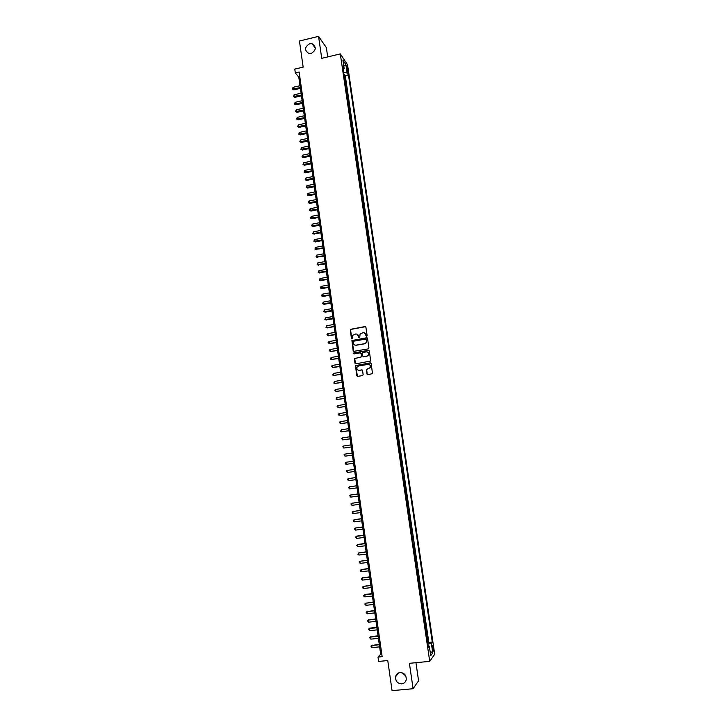 <?xml version="1.0" encoding="UTF-8"?>
<svg xmlns="http://www.w3.org/2000/svg" width="727" height="727" viewBox="0 0 727 727"><rect width="100%" height="100%" fill="white"/><g stroke="black" fill="none" stroke-linecap="round" stroke-linejoin="round"><path stroke-width="1.09" d="M366.681 336.428L367.153 335.765L365.908 327.232L364.999 326.568L350.323 329.376L351.405 338.491L352.404 338.718L352.786 335.301L355.667 333.993C357.211 333.884 358.175 334.593 358.547 336.128L358.711 337.228L359.72 337.446L360.074 334.075L362.982 332.721C364.536 332.612 365.499 333.32 365.881 334.856L366.681 336.428M400.095 672.575C397.714 672.929 396.215 674.311 395.588 676.71C395.397 681.135 397.433 683.516 401.713 683.862C404.139 683.498 405.648 682.08 406.248 679.618C406.375 675.229 404.321 672.875 400.095 672.575M402.013 672.748L405.748 675.946M309.693 43.72C304.459 47.064 304.204 50.327 308.92 53.516L311.101 53.489C316.272 50.281 316.599 47.028 312.101 43.738L309.693 43.72M433.365 647.839L432.783 645.712C432.338 645.512 432.247 646.603 432.52 649.002L433.11 651.128C433.556 651.328 433.637 650.229 433.365 647.839M366.99 374.023L367.898 374.705L372.497 373.614L371.188 363.536L370.279 362.864L355.485 365.626L356.748 375.705L357.657 376.386L362.473 375.595L363.146 374.65L362.555 370.57L361.646 369.889L359.256 370.288C357.211 370.116 356.503 369.025 357.13 367.008L358.638 365.963L368.007 364.4C370.025 364.545 370.752 365.608 370.197 367.608L366.49 369.407L366.99 374.023L367.68 374.705M327.704 56.906L326.35 47.609L318.553 36.35L299.442 41.021L303.168 67.129L294.78 69.12L295.316 72.945L299.124 72.037L382.148 656.654L377.995 657.072L378.613 661.443L387.764 660.543L392.062 690.65L413.1 688.723L418.579 680.781L415.944 662.688M318.553 36.35L321.734 58.342L340.3 53.898L429.73 661.352L409.41 663.324L413.1 688.723M368.244 348.887L368.925 347.951L367.535 338.446L366.626 337.773L351.923 340.572L353.149 350.632L354.049 351.305L368.244 348.887M369.361 350.977L370.652 361.037L355.848 363.827L354.94 363.155L354.476 358.52L360.783 357.175L361.455 356.239L361.065 353.54L360.165 352.868L354.176 353.876L353.631 353.013L368.453 350.305L369.361 350.977M427.694 643.095L428.376 643.031L426.522 635.153M426.431 634.517L427.103 634.444L426.349 629.3L425.84 629.909L425.259 626.547M425.168 625.947L425.84 625.874L425.086 620.74L424.577 621.321L423.986 617.968M423.905 617.396L424.586 617.323L422.732 609.399M422.651 608.862L423.323 608.79L422.569 603.674L422.06 604.201L421.469 600.856M421.396 600.348L422.069 600.266L420.215 592.323M420.142 591.842L420.815 591.769L420.07 586.671L419.543 587.143L418.961 583.799M418.888 583.354L419.57 583.281L417.707 575.302M417.643 574.884L418.316 574.803L417.571 569.732L417.044 570.159L416.453 566.815M416.398 566.433L417.071 566.351L416.326 561.289L415.799 561.68L415.208 558.354M415.153 557.991L415.826 557.909L413.963 549.894M413.917 549.576L414.59 549.494L413.845 544.441L413.309 544.787L412.718 541.461M412.682 541.17L413.345 541.079L412.609 536.044L412.064 536.362L411.482 533.045M411.446 532.773L412.109 532.691L411.373 527.666L410.828 527.956L410.246 524.64M410.21 524.403L410.882 524.312L409.01 516.252M408.974 516.043L409.646 515.952L407.774 507.873M407.747 507.7L408.42 507.61L406.547 499.522M406.52 499.376L407.193 499.285L405.312 491.179M405.302 491.061L405.966 490.97L404.094 482.855M404.076 482.764L404.739 482.673L404.012 477.703L403.449 477.848L402.867 474.54M402.858 474.486L403.521 474.395L402.794 469.433L402.222 469.551L401.64 466.252L402.304 466.125L400.423 457.974L401.086 457.874L400.359 452.93L399.696 453.03L400.359 452.93M399.786 453.003L399.15 444.706L398.487 444.806M398.478 444.76L398.087 441.453L398.66 441.416L397.933 436.5L397.278 436.591M397.269 436.518L396.733 428.303L396.07 428.403M396.051 428.294L395.524 420.124L394.861 420.224M394.843 420.088L394.325 411.955L393.661 412.055M393.643 411.9L393.252 408.629L393.843 408.692L393.116 403.803L392.462 403.912M392.435 403.721L392.044 400.459L392.644 400.55L391.917 395.67L391.262 395.779M391.235 395.561L390.844 392.307L391.444 392.426L390.726 387.555L390.072 387.655M390.035 387.418L389.527 379.449L388.872 379.558M388.836 379.285L388.454 376.05L389.054 376.213L388.336 371.361L387.682 371.47M387.636 371.17L387.255 367.944L387.864 368.126L387.146 363.282L386.491 363.391M386.446 363.064L385.964 355.23L385.31 355.339M385.255 354.985L384.774 347.179L384.12 347.297M384.065 346.906L383.592 339.155L382.938 339.264M382.884 338.855L382.411 331.139L381.757 331.248M381.693 330.812L381.321 327.632L381.939 327.941L381.23 323.142L380.584 323.251M380.512 322.788L380.057 315.154L379.403 315.273M379.33 314.773L378.885 307.185L378.231 307.303M378.158 306.776L377.713 299.224L377.059 299.342M376.977 298.797L376.613 295.653L377.24 296.053L376.541 291.282L375.895 291.4M375.804 290.827L375.441 287.692L376.068 288.11L375.368 283.357L374.723 283.475M374.632 282.876L374.269 279.75L374.905 280.195L374.205 275.451L373.56 275.569M373.469 274.942L373.096 271.825L373.742 272.289L373.042 267.545L372.397 267.672M372.297 267.018L371.933 263.91L372.578 264.392L371.879 259.666L371.233 259.784M371.133 259.112L370.77 256.013L371.415 256.513L370.715 251.796L370.079 251.924M369.97 251.215L369.561 243.945L368.916 244.063M368.816 243.336L368.407 236.102L367.762 236.23M367.653 235.466L367.289 232.395L367.944 232.967L367.253 228.278L366.617 228.405M366.499 227.615L366.099 220.463L365.463 220.59M365.345 219.781L364.981 216.728L365.645 217.346L364.954 212.666L364.318 212.793M364.191 211.957L363.809 204.887L363.173 205.014M363.046 204.151L362.664 197.117L362.028 197.244M361.892 196.363L361.519 189.365L360.883 189.493M360.746 188.584L360.392 185.558L361.065 186.266L360.374 181.623L359.738 181.75M359.601 180.814L359.238 173.889L358.602 174.026M358.466 173.062L358.102 166.183L357.466 166.319M357.32 165.329L356.975 162.33L357.648 163.102L356.966 158.486L356.339 158.622M356.185 157.605L355.839 150.798L355.203 150.934M355.049 149.889L354.703 146.909L355.385 147.726L354.703 143.128L354.076 143.264M353.913 142.201L353.567 139.22L354.249 140.066L353.576 135.467L352.949 135.604M352.786 134.513L352.45 127.825L351.823 127.961M351.659 126.852L351.314 123.89L352.004 124.771L351.323 120.191L350.696 120.337M350.532 119.201L350.205 112.576L349.578 112.721M349.405 111.558L349.087 104.979L348.451 105.124M348.278 103.934L347.969 97.391L347.333 97.536M347.161 96.318L346.852 89.812L346.225 89.957M346.043 88.721L345.698 85.804L346.406 86.786L345.734 82.251L344.925 81.133M345.107 82.396L345.734 82.251M346.615 67.411L347.842 72.336L347.797 69.165L346.815 65.893L346.615 67.411M340.3 53.898L347.533 64.721L434.71 654.236L429.73 661.352M428.376 643.031L428.83 642.432L432.292 642.086L348.451 74.89L347.115 72.936L343.662 72.564M432.292 642.086L431.356 643.331L432.765 652.828L430.711 655.699L429.293 646.076L428.321 647.366L342.78 66.593L344.162 68.62L342.926 60.205L345.888 64.621L347.115 72.936M428.83 642.432L345.27 75.635L344.625 74.708L345.289 79.234L344.48 78.107M346.143 88.839L346.852 89.812M347.27 96.437L347.969 97.391M348.387 104.043L349.087 104.979M349.505 111.667L350.205 112.576M350.632 119.301L351.323 120.191M351.759 126.952L352.45 127.825M352.886 134.622L353.576 135.467M354.022 142.301L354.703 143.128M355.158 149.989L355.839 150.798M356.294 157.695L356.966 158.486M357.43 165.42L358.102 166.183M358.565 173.153L359.238 173.889M359.711 180.896L360.374 181.623M360.846 188.666L361.519 189.365M362.001 196.435L362.664 197.117M363.146 204.232L363.809 204.887M364.291 212.039L364.954 212.666M365.445 219.854L366.099 220.463M366.599 227.687L367.253 228.278M367.753 235.539L368.407 236.102M368.916 243.4L369.561 243.945M370.07 251.278L370.715 251.796M371.233 259.166L371.879 259.666M372.397 267.073L373.042 267.545M373.569 274.997L374.205 275.451M374.732 282.93L375.368 283.357M375.904 290.882L376.541 291.282M377.077 298.842L377.713 299.224M378.258 306.821L378.885 307.185M379.43 314.818L380.057 315.154M380.612 322.824L381.23 323.142M381.793 330.849L382.411 331.139M382.975 338.882L383.592 339.155M384.165 346.933L384.774 347.179M385.355 355.003L385.964 355.23M386.546 363.091L387.146 363.282M387.736 371.188L388.336 371.361M388.927 379.294L389.527 379.449M390.126 387.427L390.726 387.555M391.326 395.57L391.917 395.67M392.525 403.73L393.116 403.803M393.734 411.9L394.325 411.955M394.943 420.088L395.524 420.124M396.151 428.294L396.733 428.303M397.36 436.518L397.933 436.5M398.569 444.751L399.15 444.706M401.086 457.874L400.513 457.955M402.304 466.125L401.74 466.234M403.521 474.395L402.958 474.522M404.739 482.673L404.185 482.828M405.966 490.97L405.402 491.152M407.193 499.285L406.638 499.494M408.42 507.61L407.865 507.846M409.646 515.952L409.101 516.215M410.882 524.312L410.337 524.603M412.109 532.691L411.573 533M413.345 541.079L412.809 541.415M414.59 549.494L414.054 549.848M415.826 557.909L415.299 558.3M417.071 566.351L416.544 566.76M418.316 574.803L417.789 575.248M419.57 583.281L419.043 583.745M420.815 591.769L420.297 592.26M422.069 600.266L421.551 600.784M423.323 608.79L422.814 609.335M424.586 617.323L424.077 617.895M425.84 625.874L425.34 626.474M427.103 634.444L426.604 635.071M295.316 72.945L298.797 77.144L380.675 654.218L377.995 657.072M299.815 76.898L298.797 77.144M381.784 654.109L380.675 654.218M343.998 74.854L344.625 74.708M345.27 75.635L348.451 74.89M343.199 69.41L344.162 68.62M429.293 646.076L428.103 645.912M427.867 644.276L431.356 643.331M343.807 66.221L345.888 64.621M432.765 652.828L430.066 651.356M366.472 336.419L364.481 332.93M357.121 334.184L359.147 337.692M365.545 326.677L350.523 329.467L351.85 338.964M367.153 337.864L352.113 340.645L353.776 351.305M366.562 339.518L365.926 339.055L353.476 341.199L353.177 343.017C353.549 344.553 354.512 345.261 356.066 345.152L364.572 343.698L366.363 342.472L366.308 339.127M354.903 345.08L356.066 345.152M366.744 339.591L366.544 342.544L364.763 343.771L356.257 345.225M360.628 352.931L361.255 353.595L361.537 356.848L354.676 358.584L355.612 363.827M368.934 350.378L354.213 352.813L354.022 353.885M366.772 356.166L368.298 355.094C368.898 353.077 368.18 351.995 366.144 351.85L362.282 352.795L362.564 356.048L363.473 356.721L366.953 356.23L368.48 355.149C369.08 353.676 368.671 352.622 367.271 351.968M366.953 356.23L363.654 356.784M369.034 364.491C370.488 365.09 370.934 366.144 370.379 367.653L366.672 369.452L367.171 374.069M358.502 370.27L359.256 370.288M362.064 369.934L359.447 370.334M370.725 362.918L355.685 365.681L357.448 376.386M300.015 85.704L293.008 87.34L293.272 89.212L293.844 89.866L300.387 88.34M293.844 89.866L292.399 89.076L300.278 87.576M292.399 89.076L293.008 87.34M301.078 93.201L294.062 94.828L294.326 96.7L294.898 97.345L301.451 95.828M294.898 97.345L293.454 96.555L301.341 95.073M293.454 96.555L294.062 94.828M302.141 100.708L295.117 102.325L295.38 104.206L295.953 104.833L302.514 103.325M295.953 104.833L294.508 104.052L302.405 102.589M294.508 104.052L295.117 102.325M303.214 108.232L296.18 109.841L297.016 112.34L303.577 110.84M297.016 112.34L295.562 111.558L303.477 110.113M295.562 111.558L296.18 109.841M304.277 115.766L297.243 117.365L297.507 119.246L298.079 119.855L304.649 118.365M298.079 119.855L296.625 119.083L304.549 117.656M296.625 119.083L297.243 117.365M305.349 123.317L298.306 124.899L298.57 126.789L299.133 127.379L305.713 125.898M299.133 127.379L297.688 126.616L305.622 125.208M297.688 126.616L298.306 124.899M306.421 130.878L299.37 132.459L299.633 134.35L300.206 134.922L306.785 133.459M300.206 134.922L298.752 134.168L306.694 132.777M298.752 134.168L299.37 132.459M307.494 138.457L300.433 140.02L300.705 141.91L301.269 142.474L307.866 141.02M301.269 142.474L299.815 141.729L307.766 140.356M299.815 141.729L300.433 140.02M308.575 146.045L301.505 147.599L301.769 149.498L302.332 150.044L308.939 148.599M302.332 150.044L300.887 149.308L308.848 147.945M300.887 149.308L301.505 147.599M309.657 153.651L302.577 155.196L302.841 157.096L303.404 157.623L310.011 156.196M303.404 157.623L301.95 156.896L309.92 155.56M301.95 156.896L302.577 155.196M310.738 161.267L303.65 162.803L303.913 164.702L304.477 165.22L311.092 163.793M304.477 165.22L303.023 164.502L311.002 163.175M303.023 164.502L303.65 162.803M311.819 168.9L304.722 170.418L305.549 172.835L312.174 171.418M305.549 172.835L304.095 172.117L312.092 170.809M304.095 172.117L304.722 170.418M312.901 176.543L305.794 178.051L306.621 180.45L313.255 179.051M306.621 180.45L305.176 179.751L313.173 178.46M305.176 179.751L305.794 178.051M313.991 184.204L306.876 185.703L307.148 187.621L307.703 188.093L314.346 186.694M307.703 188.093L306.249 187.393L314.264 186.121M306.249 187.393L306.876 185.703M315.082 191.883L307.957 193.364L308.784 195.745L315.427 194.354M308.784 195.745L307.33 195.045L315.354 193.8M307.33 195.045L307.957 193.364M316.172 199.561L309.039 201.043L309.866 203.406L316.518 202.033M309.866 203.406L308.412 202.724L316.445 201.488M308.412 202.724L309.039 201.043M317.263 207.268L310.12 208.731L310.947 211.084L317.608 209.721M310.947 211.084L309.493 210.403L317.535 209.194M309.493 210.403L310.12 208.731M318.353 214.983L311.211 216.428L312.028 218.772L318.699 217.428M312.028 218.772L310.583 218.1L318.626 216.91M310.583 218.1L311.211 216.428M319.453 222.707L312.301 224.143L312.574 226.079L313.119 226.479L319.798 225.143M313.119 226.479L311.665 225.815L319.726 224.643M311.665 225.815L312.301 224.143M320.552 230.45L313.392 231.877L313.664 233.812L320.898 232.867M314.209 234.194L312.755 233.549L320.825 232.386M312.755 233.549L313.392 231.877M321.652 238.202L314.482 239.619L315.3 241.927L321.988 240.61M315.3 241.927L313.846 241.282L321.925 240.146M313.846 241.282L314.482 239.619M322.752 245.971L315.573 247.38L315.845 249.325L323.097 248.37M316.39 249.679L314.936 249.043L323.033 247.916M314.936 249.043L315.573 247.38M323.86 253.759L316.672 255.15L316.945 257.094L324.197 256.14M317.49 257.44L316.036 256.813L324.133 255.704M316.036 256.813L316.672 255.15M324.96 261.556L317.772 262.938L318.044 264.892L325.296 263.928M318.58 265.219L317.136 264.592L325.242 263.51M317.136 264.592L317.772 262.938M326.069 269.372L318.871 270.744L319.144 272.689L326.405 271.725M319.68 273.007L318.226 272.389L326.35 271.325M318.226 272.389L318.871 270.744M327.186 277.196L319.971 278.559L320.243 280.513L327.513 279.541M320.78 280.804L319.335 280.204L327.459 279.159M319.335 280.204L319.971 278.559M328.295 285.039L321.07 286.383L321.888 288.628L328.622 287.374M321.888 288.628L320.434 288.028L328.577 287.001M320.434 288.028L321.07 286.383M329.413 292.89L322.179 294.226L322.988 296.452L329.74 295.217M322.988 296.452L321.534 295.862L329.685 294.862M321.534 295.862L322.179 294.226M330.531 300.76L323.288 302.087L324.097 304.304L330.858 303.068M324.097 304.304L322.643 303.722L330.803 302.732M322.643 303.722L323.288 302.087M331.648 308.648L324.396 309.956L325.205 312.165L331.966 310.938M325.205 312.165L323.751 311.583L331.921 310.62M323.751 311.583L324.396 309.956M332.766 316.545L325.514 317.844L325.787 319.816L333.093 318.826M326.314 320.034L324.869 319.471L333.048 318.517M324.869 319.471L325.514 317.844M333.884 324.46L326.623 325.741L326.905 327.723L334.211 326.723M327.432 327.922L325.978 327.368L326.905 327.723L334.166 326.441M325.978 327.368L326.623 325.741M335.011 332.384L327.741 333.657L328.549 335.829L335.329 334.638M327.741 333.657L326.977 334.484L328.022 335.638L335.292 334.365M336.138 340.327L328.858 341.59L329.658 343.744L336.456 342.571M328.858 341.59L328.095 342.408L329.14 343.571L336.419 342.317M337.264 348.278L329.976 349.533L330.258 351.523L337.582 350.514M329.976 349.533L329.213 350.35L330.258 351.523L337.555 350.269M338.4 356.248L331.103 357.493L331.385 359.483L338.718 358.475M331.103 357.493L330.449 359.093L331.385 359.483L338.682 358.247M339.536 364.236L332.23 365.463L333.03 367.58L339.845 366.444M332.23 365.463L331.457 366.272L332.512 367.462L339.818 366.235M340.663 372.233L333.357 373.451L333.638 375.45L340.981 374.432M333.357 373.451L332.693 375.05L333.638 375.45L340.954 374.241M341.808 380.248L334.484 381.448L334.765 383.456L342.117 382.429M334.484 381.448L333.82 383.047L334.765 383.456L342.09 382.257M342.944 388.282L335.61 389.472L335.892 391.471L343.253 390.444M335.61 389.472L334.838 390.263L335.892 391.471L343.226 390.29M344.089 396.324L336.746 397.505L337.028 399.514L344.389 398.478M336.746 397.505L336.083 399.087L337.028 399.514L344.371 398.341M345.225 404.385L337.882 405.548L338.164 407.565L345.534 406.529M337.882 405.548L337.101 406.329L338.164 407.565L345.516 406.402M346.37 412.454L339.018 413.608L339.3 415.626L346.679 414.59M339.018 413.608L338.237 414.381L339.3 415.626L346.661 414.481M347.524 420.551L340.154 421.687L340.436 423.705L347.824 422.66M340.154 421.687L339.373 422.451L340.436 423.705L347.806 422.569M348.669 428.648L341.299 429.775L341.581 431.802L348.969 430.748M341.299 429.775L340.627 431.347L341.581 431.802L348.96 430.675M349.823 436.773L342.435 437.881L342.726 439.908L350.123 438.854M342.435 437.881L341.654 438.635L342.726 439.908L350.114 438.799M350.977 444.906L343.589 446.005L343.871 448.032L351.268 446.978M343.589 446.005L342.799 446.751L343.871 448.032L351.268 446.941M345.516 456.12L352.422 455.111L345.516 456.12M352.132 453.048L344.734 454.139L345.016 456.174L343.944 454.884L344.734 454.139M346.661 464.262L353.586 463.263L346.661 464.262M353.295 461.218L345.879 462.29L346.17 464.326L345.207 463.844L345.879 462.29M354.449 469.388L347.033 470.46L347.324 472.495L354.74 471.441M354.449 469.397L347.033 470.46L346.243 471.187L347.324 472.495M355.612 477.566L348.188 478.639L348.478 480.683L355.903 479.638M355.612 477.594L348.188 478.639L347.397 479.366L348.478 480.683M356.775 485.754L349.342 486.836L349.632 488.889L357.075 487.853M356.775 485.8L349.342 486.836L348.551 487.553L349.632 488.889M357.938 493.96L350.505 495.042L350.787 497.104L358.238 496.087M357.948 494.024L350.505 495.042L349.705 495.759L350.787 497.104M359.102 502.184L351.659 503.275L351.95 505.329L359.411 504.329M359.12 502.266L351.659 503.275L350.868 503.984L351.95 505.329M360.274 510.418L352.822 511.517L353.113 513.58L360.583 512.59M360.283 510.518L352.822 511.517L352.141 513.044L353.113 513.58M361.446 518.678L353.985 519.769L354.276 521.841L361.755 520.859M361.464 518.787L353.985 519.769L353.304 521.295L354.276 521.841M362.619 526.939L355.158 528.047L355.448 530.119L362.927 529.147M362.637 527.075L355.158 528.047L354.358 528.738L355.448 530.119M363.791 535.226L356.803 536.117L356.321 536.335L356.612 538.407L364.109 537.453M363.818 535.381L356.321 536.335L355.521 537.026L356.612 538.407M364.972 543.523L357.975 544.405L357.493 544.641L357.784 546.713L365.29 545.777M364.99 543.696L357.493 544.641L356.693 545.323L357.784 546.713M366.154 551.838L358.665 552.956L358.965 555.037L366.472 554.119M366.181 552.029L358.665 552.956L357.984 554.465L358.965 555.037M367.335 560.172L359.847 561.289L360.138 563.38L367.653 562.471M367.362 560.381L359.847 561.289L359.038 561.962L360.138 563.38M368.516 568.514L361.019 569.641L361.319 571.731L368.843 570.84M368.544 568.741L361.019 569.641L360.328 571.14L361.319 571.731M369.698 576.884L362.673 577.711L362.5 580.101L370.034 579.219M369.734 577.12L362.2 578.01L361.392 578.674L361.51 579.51L362.5 580.101M370.888 585.253L363.382 586.389L363.682 588.488L371.224 587.616M370.924 585.517L363.382 586.389L362.573 587.043L362.691 587.889L363.682 588.488M372.079 593.65L365.036 594.45L364.863 596.894L372.424 596.031M372.124 593.932L364.563 594.795L363.754 595.44L363.873 596.276L364.863 596.894M373.278 602.056L365.754 603.201L366.054 605.309L373.614 604.464M373.315 602.356L365.754 603.201L364.936 603.846L365.054 604.691L366.054 605.309M374.469 610.48L366.944 611.634L367.244 613.742L374.814 612.916M374.514 610.798L366.944 611.634L366.126 612.27L367.408 611.262M367.244 613.742L366.126 612.27M375.668 618.922L368.135 620.076L368.435 622.194L376.013 621.376M375.714 619.259L368.135 620.076L367.317 620.713L368.589 619.686M368.435 622.194L367.317 620.713M376.868 627.383L369.779 628.137L369.625 630.654L377.222 629.855M376.913 627.737L369.325 628.537L368.507 629.164L369.779 628.137M369.625 630.654L368.507 629.164M378.067 635.852L370.979 636.588L370.825 639.142L378.422 638.351M378.122 636.225L370.525 637.016L369.698 637.634L370.979 636.588M370.825 639.142L369.698 637.634M379.276 644.34L371.724 645.512L372.024 647.639L379.63 646.866M379.33 644.731L371.724 645.512L370.897 646.121L372.169 645.067M372.024 647.639L370.897 646.121M345.034 81.251L344.58 78.225M346.915 69.374L347.797 69.165M347.288 70.992L348.042 70.819M398.569 672.966L395.588 676.71M315.354 48.227L312.101 43.738"/></g></svg>
